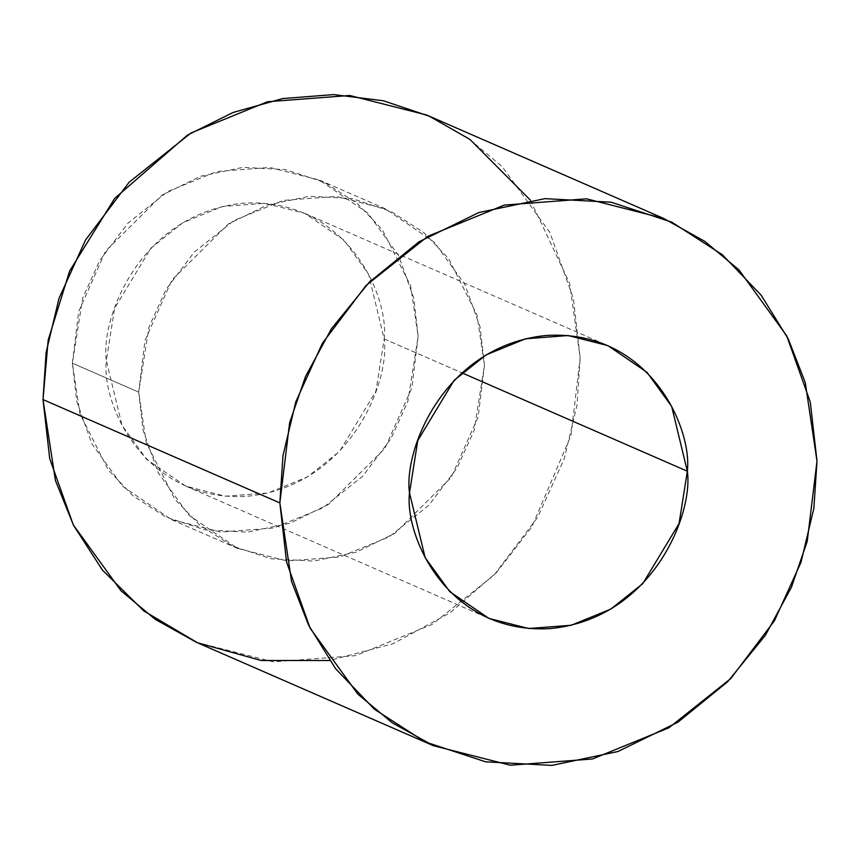 <?xml version="1.0" encoding="UTF-8"?>
<svg xmlns="http://www.w3.org/2000/svg" width="860" height="860" viewBox="0 0 860 860"><rect width="100%" height="100%" fill="white"/><g stroke="black" fill="none" stroke-linecap="round" stroke-linejoin="round"><path stroke-width="0.64" stroke-dasharray="4.3 3.22" d="M72.38 363.2L78.679 311.589L105.619 251.066L161.938 195.134L200.552 176.268L243.036 167.345L285.66 169.646L324.65 182.471L357.255 203.476L382.227 229.545L410.607 285.756L418.143 336.292L411.854 387.903L384.904 448.425L328.584 504.358L289.981 523.224L247.497 532.146L204.874 529.846L165.873 517.021L133.268 496.016L108.295 469.947L79.926 413.735L72.38 363.2L76.712 401.212L91.88 443.835L122.582 486.265L171.204 519.472L220.719 532.039L273.652 528.008L322.833 507.927L362.651 476.246L390.762 439.019L407.844 401.426L418.143 336.292L413.81 298.269L398.642 255.656L367.94 213.226L319.318 180.019L269.803 167.453L216.881 171.484L167.689 191.565L127.871 223.245L99.76 260.473L82.689 298.065L72.38 363.2L138.697 392.128L146.243 442.663L174.612 498.886L199.584 524.955L232.189 545.96L271.179 558.785L313.803 561.086L356.298 552.163L394.901 533.297L451.221 477.364L478.171 416.842L484.459 365.231L476.913 314.695L448.544 258.473L423.571 232.404L390.967 211.409L351.976 198.574L309.353 196.274L266.869 205.196L228.255 224.062L171.935 279.994L144.996 340.517L138.697 392.128L149.006 327.004L166.077 289.411L194.188 252.184L234.006 220.504L283.198 200.412L336.12 196.392L385.635 208.958L434.257 242.165L464.959 284.585L480.127 327.208L484.459 365.231L474.161 430.355L457.079 467.947L428.968 505.175L389.15 536.855L339.958 556.947L287.036 560.967L237.521 548.4L188.899 515.194L158.197 472.774L143.029 430.15L138.697 392.128L72.38 363.2M384.183 338.937C389.247 295.625 346.322 197.166 243.477 203.175C140.674 213.173 100.233 318.114 106.339 360.555C101.286 403.867 144.211 502.326 247.056 496.317C349.848 486.319 390.289 381.378 384.183 338.937L375.906 391.268L339.592 451.392L307.6 476.848L268.073 492.995L225.546 496.231L185.76 486.126L146.684 459.444L122.012 425.356L106.339 360.555L114.617 308.224L150.93 248.099L182.933 222.643L222.45 206.497L264.988 203.261L304.773 213.366L343.849 240.048L368.521 274.136L384.183 338.937L461.863 372.832L384.183 338.937M196.531 642.355L273.448 661.878L355.675 655.632L432.096 624.414L493.952 575.2L537.629 517.365L564.16 458.96L577.017 405.017L580.156 357.781L573.437 298.721L549.873 232.501L502.175 166.593L467.786 137.923L426.625 115.004M530.427 200.186L569.61 283.338L580.156 357.781L570.997 435.558L531.878 526.804L496.618 572.394L449.887 612.943L393.041 643.721L329.573 660.512M385.635 208.958L319.318 180.019M237.521 548.4L171.204 519.472M185.76 486.126L488.91 618.404M304.773 213.366L607.934 345.634"/><path stroke-width="1.29" d="M663.468 218.343L426.625 115.004L349.708 95.481L267.481 101.738L191.06 132.945L129.204 182.159L85.538 239.994L59.007 298.398L46.139 352.342L43 399.577L279.844 502.917L291.551 581.424L308.514 624.983L335.637 668.768L374.433 709.263L425.087 741.9L485.663 761.82L551.884 765.4L617.888 751.533L677.863 722.228L727.625 681.787L765.357 635.336L791.361 587.412L807.228 541.306L817 461.121L805.283 382.614L788.319 339.066L761.207 295.281L722.411 254.775L671.757 222.149L611.18 202.218L544.961 198.638L478.956 212.506L418.971 241.81L369.209 282.263L331.476 328.713L305.483 376.626L289.616 422.733L279.844 502.917L282.983 455.682L295.84 401.738L322.371 343.333L366.048 285.498L427.904 236.285L504.325 205.078L586.552 198.821L663.468 218.343L704.63 241.262L739.009 269.933L786.717 335.841L810.281 402.061L817 461.121L813.861 508.357L800.993 562.3L774.462 620.716L730.796 678.54L668.94 727.764L592.518 758.971L510.292 765.217L433.375 745.695L392.214 722.776L357.825 694.106L310.127 628.198L286.563 561.988L279.844 502.917L43 399.577L49.719 458.649L73.283 524.858L120.991 590.766L155.37 619.437L196.531 642.355L433.375 745.695M687.344 471.215C693.45 513.656 653.009 618.598 550.207 628.596C447.361 634.594 404.437 536.135 409.5 492.834C403.394 450.393 443.835 345.44 546.627 335.443C649.483 329.444 692.397 427.904 687.344 471.215L671.671 406.414L647 372.326L607.934 345.634L568.137 335.54L525.611 338.775L486.083 354.911L454.091 380.367L417.777 440.492L409.5 492.834L425.162 557.635L449.844 591.723L488.91 618.404L528.696 628.509L571.233 625.274L610.75 609.127L642.753 583.671L679.067 523.546L687.344 471.215L461.863 372.832L687.344 471.215M329.573 660.512L261.107 660.491L197.499 642.775L143.77 610.912L102.415 570.051L73.476 525.234L55.405 480.396L43 399.577L48.171 340.108L69.638 271.018L114.713 198.359L187.48 135.106L233.092 112.477L282.65 98.567L333.702 94.6L383.506 100.792L429.57 116.315L470.001 139.471L530.427 200.186"/></g></svg>
